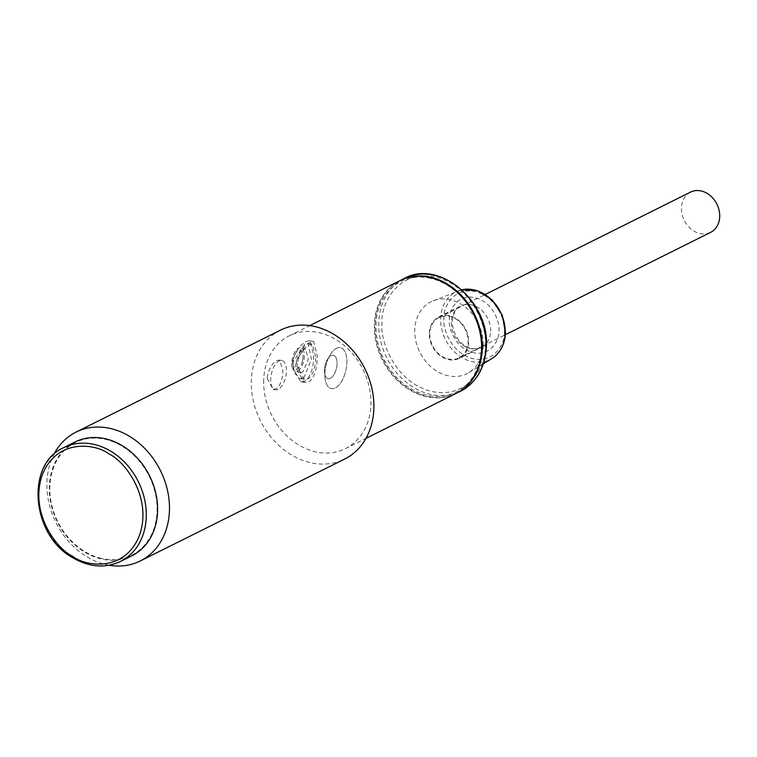 <?xml version="1.0" encoding="UTF-8"?>
<svg xmlns="http://www.w3.org/2000/svg" width="757" height="757" viewBox="0 0 757 757"><rect width="100%" height="100%" fill="white"/><g stroke="black" fill="none" stroke-linecap="round" stroke-linejoin="round"><path stroke-width="0.57" stroke-dasharray="3.79 2.84" d="M75.075 441.974A63.597 51.542 -116.5 0 0 49.546 494.416A63.597 51.542 -116.5 0 0 84.264 551.853A63.597 51.542 -116.5 0 0 131.841 555.799M466.757 349.053A22.502 18.234 63.5 0 1 459.016 357.843A22.502 18.234 63.5 0 1 436.619 351.74A22.502 18.234 63.5 0 1 431.197 326.362A22.502 18.234 63.5 0 1 438.937 317.571A22.502 18.234 63.5 0 1 461.325 323.674A22.502 18.234 63.5 0 1 466.757 349.053M690.516 192.117A22.502 18.234 -116.5 0 0 682.786 200.898A22.502 18.234 -116.5 0 0 688.208 226.277A22.502 18.234 -116.5 0 0 710.596 232.38M456.424 393.252A62.992 51.06 63.5 0 1 401.484 383.307A62.992 51.06 63.5 0 1 375.008 324.507A62.992 51.06 63.5 0 1 400.198 280.506M483.184 345.504A40.197 32.579 63.5 0 1 468.886 372.586A40.197 32.579 63.5 0 1 432.796 368.356A40.197 32.579 63.5 0 1 414.77 329.91A40.197 32.579 63.5 0 1 433.099 300.813A40.197 32.579 63.5 0 1 483.184 345.504M429.314 333.231A23.098 18.717 63.5 0 1 438.672 317.041A23.098 18.717 63.5 0 1 458.874 320.58A23.098 18.717 63.5 0 1 468.63 342.192A23.098 18.717 63.5 0 1 459.281 358.383A23.098 18.717 63.5 0 1 439.079 354.834A23.098 18.717 63.5 0 1 429.314 333.231M336.165 357.985A11.998 5.857 -77.2 0 1 335.446 371.63A11.998 5.857 -77.2 0 1 328.103 378.68A11.998 5.857 -77.2 0 1 325.368 375.964A11.998 5.857 -77.2 0 1 326.087 362.329A11.998 5.857 -77.2 0 1 333.43 355.279A11.998 5.857 -77.2 0 1 336.165 357.985M292.694 368.517A11.998 5.857 102.8 0 0 295.419 371.223A11.998 5.857 102.8 0 0 302.772 364.174A11.998 5.857 102.8 0 0 303.481 350.538A11.998 5.857 102.8 0 0 300.756 347.832A11.998 5.857 102.8 0 0 293.404 354.872A11.998 5.857 102.8 0 0 292.694 368.517M302.403 352.336A9.595 4.684 102.8 0 0 295.485 353.453A9.595 4.684 102.8 0 0 293.773 366.719A9.595 4.684 102.8 0 0 301.977 362.887A9.595 4.684 102.8 0 0 303.046 358.184A9.595 4.684 102.8 0 0 302.403 352.336M336.496 348.286A20.997 10.248 -77.2 0 1 340.536 347.671A20.997 10.248 -77.2 0 1 346.564 366.502A20.997 10.248 -77.2 0 1 335.247 387.991A20.997 10.248 -77.2 0 1 331.206 388.615A20.997 10.248 -77.2 0 1 325.179 369.776A20.997 10.248 -77.2 0 1 336.496 348.286A20.997 10.248 -77.2 0 1 340.536 347.671A20.997 10.248 -77.2 0 1 346.564 366.502A20.997 10.248 -77.2 0 1 335.247 387.991A20.997 10.248 -77.2 0 1 331.206 388.615A20.997 10.248 -77.2 0 1 325.179 369.776A20.997 10.248 -77.2 0 1 336.496 348.286M308.932 381.992C314.534 377.241 317.306 368.536 317.268 355.904L313.758 341.558L310.181 342.287C302.317 346.545 297.34 354.74 295.249 366.88L304.418 382.512L308.932 381.992M315.688 356.689L312.319 344.312L309.197 344.918C302.611 348.599 298.485 355.658 296.82 366.095L304.323 379.408L308.127 378.954C313.076 374.914 315.593 367.486 315.688 356.689M303.85 377.98L311.411 359.083L308.071 343.347L304.92 343.943L293.091 361.874L294.151 372.889L300.075 378.443L303.85 377.98M330.412 378.32A11.998 5.857 -77.2 0 1 328.103 378.68A11.998 5.857 -77.2 0 1 324.658 367.911A11.998 5.857 -77.2 0 1 331.121 355.629A11.998 5.857 -77.2 0 1 333.43 355.279A11.998 5.857 -77.2 0 1 336.874 366.038A11.998 5.857 -77.2 0 1 330.412 378.32M303.5 349.337L296.101 361.411L300.34 372.349L302.791 372.028L308.317 359.537L305.677 348.949L303.5 349.337M109.178 565.233A71.991 58.346 63.5 0 1 106.037 564.608A71.991 58.346 63.5 0 1 46.906 482.569A71.991 58.346 63.5 0 1 53.908 454.399M280.459 330.166A71.991 58.346 -116.5 0 0 251.315 380.629A71.991 58.346 -116.5 0 0 281.746 447.993A71.991 58.346 -116.5 0 0 344.709 459.026M263.691 380.023A62.992 51.06 -116.5 0 0 290.319 438.965A62.992 51.06 -116.5 0 0 345.419 448.617A62.992 51.06 -116.5 0 0 370.911 404.465A62.992 51.06 -116.5 0 0 344.284 345.523A62.992 51.06 -116.5 0 0 289.193 335.871A62.992 51.06 -116.5 0 0 263.691 380.023M101.589 558.448A62.992 51.06 63.5 0 1 49.839 486.666A62.992 51.06 63.5 0 1 105.327 439.325A62.992 51.06 63.5 0 1 157.068 511.107A62.992 51.06 63.5 0 1 101.589 558.448M267.145 378.292L273.003 389.297L276.106 388.909C280.393 385.568 282.645 379.418 282.872 370.457L279.674 360.058L276.996 360.55C271.678 363.644 268.394 369.558 267.145 378.292M291.672 366.066L300.652 381.651L305.128 381.131C310.805 376.38 313.663 367.703 313.691 355.09L309.982 340.707L306.377 341.416C298.599 345.684 293.697 353.898 291.672 366.066M399.885 280.667A62.992 51.06 -116.5 0 0 374.384 324.819A62.992 51.06 -116.5 0 0 426.125 396.602A62.992 51.06 -116.5 0 0 456.111 393.413M278.141 389.372A14.998 7.315 -77.2 0 1 275.255 389.817A14.998 7.315 -77.2 0 1 270.949 376.361A14.998 7.315 -77.2 0 1 279.03 361.013A14.998 7.315 -77.2 0 1 281.916 360.569A14.998 7.315 -77.2 0 1 286.222 374.024A14.998 7.315 -77.2 0 1 278.141 389.372M430.459 278.302A61.79 50.085 -116.5 0 0 376.03 324.734A61.79 50.085 -116.5 0 0 426.787 395.154A61.79 50.085 -116.5 0 0 481.215 348.712A61.79 50.085 -116.5 0 0 430.459 278.302M120.514 561.439A63.597 51.542 63.5 0 1 72.937 557.502A63.597 51.542 63.5 0 1 38.219 500.065A63.597 51.542 63.5 0 1 63.758 447.624M404.285 278.472A62.992 51.06 -116.5 0 0 378.784 322.624A62.992 51.06 -116.5 0 0 405.421 381.566A62.992 51.06 -116.5 0 0 460.511 391.218M485.228 345.968C487.83 329.683 473.608 286.401 435.455 276.92C397.264 269 380.544 305.232 382.086 322.463C379.484 338.748 393.716 382.03 431.859 391.511C470.05 399.431 486.779 363.199 485.228 345.968M433.099 300.813L461.846 289.77A37.907 30.725 -116.5 0 0 457.966 290.962A37.907 30.725 -116.5 0 0 440.678 318.404A37.907 30.725 -116.5 0 0 457.673 354.664A37.907 30.725 -116.5 0 0 491.719 358.657M504.361 332.049C505.884 322.51 497.548 297.141 475.188 291.587C452.8 286.941 443.006 308.175 443.905 318.271C442.381 327.819 450.718 353.188 473.078 358.742C495.466 363.379 505.269 342.155 504.361 332.049M449.374 319.52C448.627 311.241 456.66 293.848 474.999 297.652C493.318 302.204 500.15 322.984 498.901 330.809C499.639 339.079 491.615 356.481 473.267 352.677C454.948 348.125 448.125 327.336 449.374 319.52M490.65 331.216A23.098 18.717 -116.5 0 0 480.884 309.604A23.098 18.717 -116.5 0 0 460.682 306.065A23.098 18.717 -116.5 0 0 451.333 322.245A23.098 18.717 -116.5 0 0 461.098 343.858A23.098 18.717 -116.5 0 0 481.301 347.397A23.098 18.717 -116.5 0 0 490.65 331.216M459.016 357.843L505.392 334.717M438.937 317.571L485.313 294.445M438.672 317.041L460.682 306.065C456.641 306.973 453.822 312.045 452.222 321.271C452.345 335.994 464.675 353.68 481.301 347.397L459.281 358.383M483.43 363.71L468.886 372.586M300.34 372.349L295.419 371.223M305.677 348.949L300.756 347.832M301.977 362.887L303.046 358.184M309.982 340.697L313.758 341.558M308.071 343.347L312.319 344.312M300.652 381.651L304.418 382.512M300.075 378.443L304.323 379.408M345.419 448.617L365.981 438.36M273.003 389.306L275.255 389.817M289.193 335.871L309.755 325.614M279.674 360.058L281.916 360.569"/><path stroke-width="1.14" d="M120.514 561.439L131.841 555.799A63.597 51.542 -116.5 0 0 157.371 503.358A63.597 51.542 -116.5 0 0 122.653 445.92A63.597 51.542 -116.5 0 0 75.075 441.974L63.758 447.624A63.597 51.542 63.5 0 1 111.336 451.56A63.597 51.542 63.5 0 1 146.054 508.997A63.597 51.542 63.5 0 1 120.514 561.439C105.072 568.573 89.042 567.277 72.407 557.549C31.378 535.038 25.397 464.013 63.758 447.624M505.392 334.717L710.596 232.38A22.502 18.234 -116.5 0 0 718.336 223.589A22.502 18.234 -116.5 0 0 712.914 198.211A22.502 18.234 -116.5 0 0 690.516 192.117L485.313 294.445M400.198 280.506A62.992 51.06 63.5 0 1 400.51 280.355A62.992 51.06 63.5 0 1 455.61 290.007A62.992 51.06 63.5 0 1 482.237 348.949A62.992 51.06 63.5 0 1 456.736 393.101A62.992 51.06 63.5 0 1 456.424 393.252M140.3 560.956L344.709 459.026A71.991 58.346 -116.5 0 0 373.854 408.562A71.991 58.346 -116.5 0 0 343.423 341.199A71.991 58.346 -116.5 0 0 280.459 330.166L76.041 432.105A71.991 58.346 63.5 0 1 110.314 428.462A71.991 58.346 63.5 0 1 169.445 510.502A71.991 58.346 63.5 0 1 140.3 560.956A71.991 58.346 63.5 0 1 109.178 565.233M53.908 454.399A71.991 58.346 63.5 0 1 76.041 432.105M365.981 438.36L456.111 393.413A62.992 51.06 -116.5 0 0 481.613 349.261A62.992 51.06 -116.5 0 0 429.872 277.478A62.992 51.06 -116.5 0 0 399.885 280.667L309.755 325.614M109.349 454.191C124.347 460.871 152.611 496.876 139.61 535.01C125.274 572.33 85.919 566.908 72.407 556.13C57.409 549.45 29.145 513.445 42.146 475.311C56.482 437.991 95.836 443.413 109.349 454.191M486.013 347.066A62.992 51.06 -116.5 0 0 459.385 288.124A62.992 51.06 -116.5 0 0 404.285 278.472C438.786 258.771 489.798 301.655 486.373 346.678C485.209 367.609 476.588 382.455 460.511 391.218A62.992 51.06 -116.5 0 0 486.013 347.066M505.203 333.108A37.907 30.725 -116.5 0 0 461.855 289.78L477.591 290.754L492.182 299.942L502.26 315.149L505.496 332.758C504.91 344.407 500.32 353.046 491.719 358.657A37.907 30.725 -116.5 0 0 505.203 333.108M456.736 393.101L460.511 391.218M491.719 358.657L483.43 363.71M400.51 280.355L404.285 278.472"/></g></svg>
